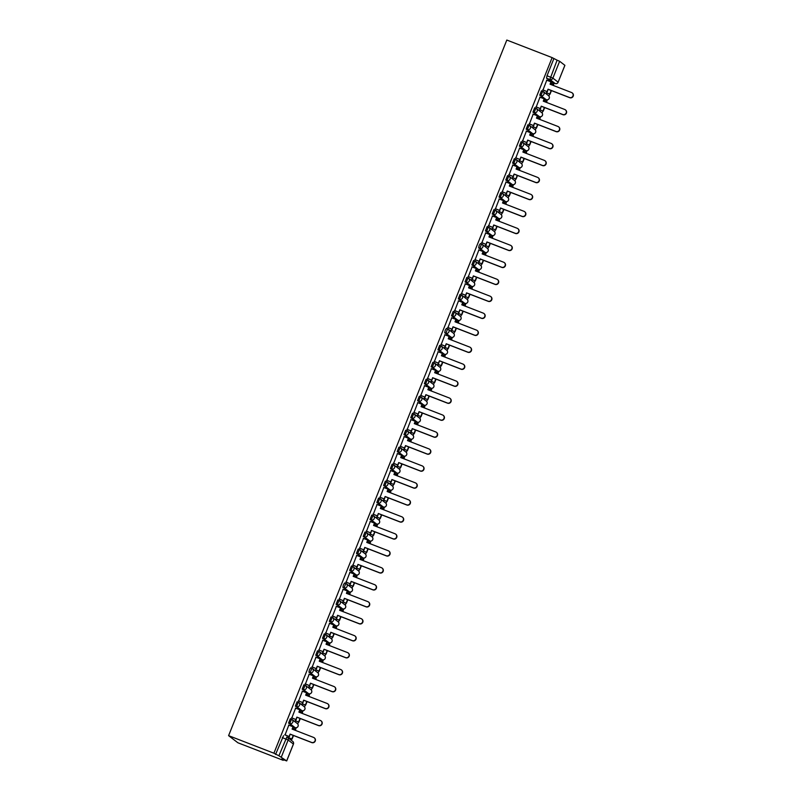 <?xml version="1.0" encoding="UTF-8"?>
<svg xmlns="http://www.w3.org/2000/svg" width="801" height="801" viewBox="0 0 801 801"><rect width="100%" height="100%" fill="white"/><g stroke="black" fill="none" stroke-linecap="round" stroke-linejoin="round"><path stroke-width="1.2" d="M291.464 719.188L290.312 718.737L288.59 723.103L289.772 723.553L291.514 719.208A2.343 2.303 127.5 0 1 292.786 722.212A2.343 2.303 -52.5 0 1 289.772 723.553L295.028 727.588A2.343 2.303 -52.5 0 0 297.321 723.553A2.343 2.343 0 0 1 295.048 727.598L288.59 723.103M297.091 701.766L298.272 702.227L297.091 701.766L295.379 706.132L296.56 706.592L298.302 702.237A2.343 2.303 127.5 0 1 299.574 705.24A2.343 2.303 -52.5 0 1 296.56 706.592L301.807 710.617A2.343 2.303 -52.5 0 0 304.11 706.582A2.343 2.343 0 0 1 301.837 710.627L295.379 706.132M305.041 685.245L303.879 684.795L302.167 689.16L303.349 689.621L305.091 685.266A2.343 2.303 127.5 0 1 306.362 688.269A2.343 2.303 -52.5 0 1 303.349 689.621L308.595 693.646A2.343 2.303 -52.5 0 0 310.898 689.611A2.343 2.343 0 0 1 308.625 693.656L302.167 689.16M310.668 667.824L311.849 668.284L310.668 667.824L309.456 669.726L308.956 672.189L310.137 672.65L311.879 668.294A2.343 2.303 127.5 0 1 313.151 671.298A2.343 2.303 -52.5 0 1 310.137 672.65L315.384 676.675A2.343 2.303 -52.5 0 0 317.687 672.64A2.343 2.343 0 0 1 315.414 676.685L308.956 672.189M318.618 651.303L317.456 650.853L315.744 655.218L316.926 655.679L318.668 651.323A2.343 2.303 127.5 0 1 319.939 654.327A2.343 2.303 -52.5 0 1 316.926 655.679L322.172 659.704A2.343 2.303 -52.5 0 0 324.475 655.669A2.343 2.343 0 0 1 322.202 659.714L315.744 655.218M324.245 633.881L325.426 634.342L324.245 633.881L322.533 638.247L323.714 638.707L325.446 634.352A2.343 2.303 127.5 0 1 326.728 637.356A2.343 2.303 -52.5 0 1 323.714 638.707L328.961 642.732A2.343 2.303 -52.5 0 0 331.264 638.697A2.343 2.343 0 0 1 328.981 642.742L322.533 638.247M331.033 616.91L332.215 617.371L331.033 616.91L329.321 621.276L330.503 621.736L332.235 617.381A2.343 2.303 127.5 0 1 333.516 620.385A2.343 2.303 -52.5 0 1 330.503 621.736L335.749 625.761A2.343 2.303 -52.5 0 0 338.052 621.726A2.343 2.343 0 0 1 335.769 625.771L329.321 621.276M338.983 600.39L337.822 599.939L336.11 604.304L337.291 604.765L339.023 600.41A2.343 2.303 127.5 0 1 340.305 603.413A2.343 2.303 -52.5 0 1 337.291 604.765L342.538 608.79A2.343 2.303 -52.5 0 0 344.841 604.755A2.343 2.343 0 0 1 342.558 608.8L336.11 604.304M344.61 582.968L345.792 583.428L344.61 582.968L343.389 584.87L342.898 587.333L344.07 587.794L345.812 583.438A2.343 2.303 127.5 0 1 347.093 586.442A2.343 2.303 -52.5 0 1 344.07 587.794L349.326 591.819A2.343 2.303 -52.5 0 0 351.629 587.784A2.343 2.343 0 0 1 349.346 591.829L342.898 587.333M352.56 566.447L351.399 565.997L349.677 570.362L350.858 570.823L352.6 566.467A2.343 2.303 127.5 0 1 353.882 569.471A2.343 2.303 -52.5 0 1 350.858 570.823L356.115 574.848A2.343 2.303 -52.5 0 0 358.417 570.813A2.343 2.343 0 0 1 356.135 574.858L349.677 570.362M358.187 549.025L359.369 549.486L358.187 549.025L356.465 553.391L357.647 553.851L359.389 549.496A2.343 2.303 127.5 0 1 360.67 552.5A2.343 2.303 -52.5 0 1 357.647 553.851L362.903 557.876A2.343 2.303 -52.5 0 0 365.206 553.841A2.343 2.343 0 0 1 362.923 557.886L356.465 553.391M366.127 532.505L364.976 532.054L363.253 536.42L364.435 536.88L366.177 532.525A2.343 2.303 127.5 0 1 367.459 535.529A2.343 2.303 -52.5 0 1 364.435 536.88L369.692 540.905A2.343 2.303 -52.5 0 0 371.994 536.87A2.343 2.343 0 0 1 369.712 540.915L363.253 536.42M372.916 515.534L371.764 515.083L370.042 519.448L371.223 519.909L372.966 515.554A2.343 2.303 127.5 0 1 374.247 518.557A2.343 2.303 -52.5 0 1 371.223 519.909L376.48 523.934A2.343 2.303 -52.5 0 0 378.783 519.899A2.343 2.343 0 0 1 376.5 523.944L370.042 519.448M378.553 498.112L379.734 498.572L378.553 498.112L376.83 502.477L378.012 502.938L379.754 498.582A2.343 2.303 127.5 0 1 381.036 501.586A2.343 2.303 -52.5 0 1 378.012 502.938L383.268 506.963A2.343 2.303 -52.5 0 0 385.561 502.928A2.343 2.343 0 0 1 383.289 506.973L376.83 502.477M386.493 481.591L385.341 481.141L383.619 485.506L384.8 485.967L386.543 481.611A2.343 2.303 127.5 0 1 387.824 484.615A2.343 2.303 -52.5 0 1 384.8 485.967L390.057 489.992A2.343 2.303 -52.5 0 0 392.35 485.957A2.343 2.343 0 0 1 390.077 490.002L383.619 485.506M392.13 464.169L393.311 464.63L392.13 464.169L390.407 468.535L391.589 468.996L393.331 464.64A2.343 2.303 127.5 0 1 394.613 467.644A2.343 2.303 -52.5 0 1 391.589 468.996L396.845 473.021A2.343 2.303 -52.5 0 0 399.138 468.985A2.343 2.343 0 0 1 396.865 473.031L390.407 468.535M400.069 447.649L398.918 447.198L397.196 451.564L398.377 452.024L400.12 447.669A2.343 2.303 127.5 0 1 401.401 450.673A2.343 2.303 -52.5 0 1 398.377 452.024L403.634 456.049A2.343 2.303 -52.5 0 0 405.927 452.014A2.343 2.343 0 0 1 403.654 456.059L397.196 451.564M406.858 430.678L405.707 430.227L403.984 434.593L405.166 435.053L406.908 430.698A2.343 2.303 127.5 0 1 408.18 433.701A2.343 2.303 -52.5 0 1 405.166 435.053L410.422 439.078A2.343 2.303 -52.5 0 0 412.715 435.043A2.343 2.343 0 0 1 410.442 439.088L403.984 434.593M412.495 413.256L413.676 413.716L412.495 413.256L410.773 417.621L411.954 418.082L413.696 413.727A2.343 2.303 127.5 0 1 414.968 416.73A2.343 2.303 -52.5 0 1 411.954 418.082L417.211 422.107A2.343 2.303 -52.5 0 0 419.504 418.072A2.343 2.343 0 0 1 417.231 422.117L410.773 417.621M420.435 396.735L419.283 396.285L417.561 400.65L418.743 401.111L420.485 396.755A2.343 2.303 127.5 0 1 421.757 399.759A2.343 2.303 -52.5 0 1 418.743 401.111L423.999 405.136A2.343 2.303 -52.5 0 0 426.292 401.101A2.343 2.343 0 0 1 424.019 405.146L417.561 400.65M426.072 379.314L427.253 379.774L426.072 379.314L424.35 383.679L425.531 384.14L427.273 379.784A2.343 2.303 127.5 0 1 428.545 382.788A2.343 2.303 -52.5 0 1 425.531 384.14L430.788 388.165A2.343 2.303 -52.5 0 0 433.081 384.13A2.343 2.343 0 0 1 430.808 388.175L424.35 383.679M434.012 362.793L432.85 362.342L431.138 366.708L432.32 367.168L434.062 362.813A2.343 2.303 127.5 0 1 435.333 365.817A2.343 2.303 -52.5 0 1 432.32 367.168L437.566 371.193A2.343 2.303 -52.5 0 0 439.869 367.158A2.343 2.343 0 0 1 437.596 371.203L431.138 366.708M439.639 345.371L440.82 345.832L439.639 345.371L437.927 349.737L439.108 350.197L440.85 345.842A2.343 2.303 127.5 0 1 442.122 348.846A2.343 2.303 -52.5 0 1 439.108 350.197L444.355 354.222A2.343 2.303 -52.5 0 0 446.658 350.187A2.343 2.343 0 0 1 444.385 354.232L437.927 349.737M446.427 328.4L447.609 328.861L446.427 328.4L445.216 330.302L444.715 332.765L445.897 333.226L447.639 328.871A2.343 2.303 127.5 0 1 448.91 331.874A2.343 2.303 -52.5 0 1 445.897 333.226L451.143 337.251A2.343 2.303 -52.5 0 0 453.446 333.216A2.343 2.343 0 0 1 451.173 337.261L444.715 332.765M454.377 311.879L453.216 311.429L451.504 315.794L452.685 316.255L454.427 311.899A2.343 2.303 127.5 0 1 455.699 314.903A2.343 2.303 -52.5 0 1 452.685 316.255L457.932 320.28A2.343 2.303 -52.5 0 0 460.235 316.245A2.343 2.343 0 0 1 457.962 320.29L451.504 315.794M460.004 294.458L461.186 294.918L460.004 294.458L458.292 298.823L459.474 299.284L461.206 294.928A2.343 2.303 127.5 0 1 462.487 297.932A2.343 2.303 -52.5 0 1 459.474 299.284L464.72 303.309A2.343 2.303 -52.5 0 0 467.023 299.274A2.343 2.343 0 0 1 464.75 303.319L458.292 298.823M467.954 277.937L466.793 277.486L465.081 281.852L466.262 282.312L467.994 277.957A2.343 2.303 127.5 0 1 469.276 280.961A2.343 2.303 -52.5 0 1 466.262 282.312L471.509 286.337A2.343 2.303 -52.5 0 0 473.812 282.302A2.343 2.343 0 0 1 471.529 286.347L465.081 281.852M473.581 260.515L474.763 260.976L473.581 260.515L471.869 264.881L473.051 265.341L474.783 260.986A2.343 2.303 127.5 0 1 476.064 263.99A2.343 2.303 -52.5 0 1 473.051 265.341L478.297 269.366A2.343 2.303 -52.5 0 0 480.6 265.331A2.343 2.343 0 0 1 478.317 269.376L471.869 264.881M480.37 243.544L481.551 244.005L480.37 243.544L479.148 245.446L478.658 247.909L479.829 248.37L481.571 244.015A2.343 2.303 127.5 0 1 482.853 247.018A2.343 2.303 -52.5 0 1 479.829 248.37L485.086 252.395A2.343 2.303 -52.5 0 0 487.388 248.36A2.343 2.343 0 0 1 485.106 252.405L478.658 247.909M488.32 227.023L487.158 226.573L485.436 230.938L486.618 231.399L488.36 227.043A2.343 2.303 127.5 0 1 489.641 230.047A2.343 2.303 -52.5 0 1 486.618 231.399L491.874 235.424A2.343 2.303 -52.5 0 0 494.177 231.389A2.343 2.343 0 0 1 491.894 235.434L485.436 230.938M493.947 209.602L495.128 210.062L493.947 209.602L492.225 213.967L493.406 214.428L495.148 210.072A2.343 2.303 127.5 0 1 496.43 213.076A2.343 2.303 -52.5 0 1 493.406 214.428L498.663 218.453A2.343 2.303 -52.5 0 0 500.965 214.418A2.343 2.343 0 0 1 498.683 218.463L492.225 213.967M501.887 193.081L500.735 192.63L499.013 196.996L500.194 197.457L501.937 193.101A2.343 2.303 127.5 0 1 503.218 196.105A2.343 2.303 -52.5 0 1 500.194 197.457L505.451 201.482A2.343 2.303 -52.5 0 0 507.754 197.446A2.343 2.343 0 0 1 505.471 201.492L499.013 196.996M507.524 175.659L508.705 176.12L507.524 175.659L505.801 180.025L506.983 180.485L508.725 176.13A2.343 2.303 127.5 0 1 510.007 179.134A2.343 2.303 -52.5 0 1 506.983 180.485L512.24 184.51A2.343 2.303 -52.5 0 0 514.542 180.475A2.343 2.343 0 0 1 512.26 184.52L505.801 180.025M515.464 159.139L514.312 158.688L512.59 163.054L513.771 163.514L515.514 159.159A2.343 2.303 127.5 0 1 516.795 162.162A2.343 2.303 -52.5 0 1 513.771 163.514L519.028 167.539A2.343 2.303 -52.5 0 0 521.321 163.504A2.343 2.343 0 0 1 519.048 167.549L512.59 163.054M522.252 142.167L521.101 141.717L519.378 146.082L520.56 146.543L522.302 142.188A2.343 2.303 127.5 0 1 523.584 145.191A2.343 2.303 -52.5 0 1 520.56 146.543L525.816 150.568A2.343 2.303 -52.5 0 0 528.109 146.533A2.343 2.343 0 0 1 525.836 150.578L519.378 146.082M527.889 124.746L529.071 125.206L527.889 124.746L526.167 129.111L527.348 129.572L529.091 125.216A2.343 2.303 127.5 0 1 530.372 128.22A2.343 2.303 -52.5 0 1 527.348 129.572L532.605 133.597A2.343 2.303 -52.5 0 0 534.898 129.562A2.343 2.343 0 0 1 532.625 133.607L526.167 129.111M535.829 108.225L534.678 107.775L532.955 112.14L534.137 112.601L535.879 108.245A2.343 2.303 127.5 0 1 537.161 111.249A2.343 2.303 -52.5 0 1 534.137 112.601L539.393 116.626A2.343 2.303 -52.5 0 0 541.686 112.591A2.343 2.343 0 0 1 539.413 116.636L532.955 112.14M541.466 90.803L542.647 91.264L541.466 90.803L539.744 95.169L540.925 95.629L542.667 91.274A2.343 2.303 127.5 0 1 543.939 94.278A2.343 2.303 -52.5 0 1 540.925 95.629L546.182 99.654A2.343 2.303 -52.5 0 0 548.475 95.619A2.343 2.343 0 0 1 546.202 99.664L539.744 95.169M551.829 82.243L555.113 83.514L549.866 79.489L557.106 60.165L552.129 57.612L273.912 753.21L228.595 735.648L237.877 742.767L283.194 760.329L283.414 759.789M291.234 740.244L291.744 738.953M295.649 729.2L296.23 727.739M297.742 723.964L298.533 721.981M302.438 712.229L303.018 710.767M304.53 706.993L305.321 705.01M309.226 695.258L309.807 693.796M311.319 690.021L312.11 688.039M316.015 678.287L316.595 676.825M318.107 673.05L318.898 671.068M322.803 661.316L323.384 659.854M324.896 656.079L325.687 654.097M329.591 644.344L330.172 642.883M331.684 639.108L332.475 637.125M336.38 627.373L336.961 625.911M338.473 622.137L339.264 620.154M343.168 610.402L343.749 608.94M345.261 605.166L346.052 603.183M349.957 593.431L350.538 591.969M352.04 588.194L352.84 586.212M356.735 576.46L357.326 574.998M358.828 571.223L359.619 569.241M363.524 559.488L364.115 558.027M365.616 554.252L366.407 552.269M370.312 542.517L370.903 541.055M372.405 537.281L373.196 535.298M377.101 525.546L377.692 524.084M379.193 520.31L379.984 518.327M383.889 508.575L384.48 507.113M385.982 503.338L386.773 501.366M390.678 491.604L391.268 490.142M392.77 486.367L393.561 484.395M397.466 474.633L398.057 473.171M399.559 469.396L400.35 467.424M404.255 457.661L404.835 456.2M406.347 452.425L407.138 450.452M411.043 440.69L411.624 439.228M413.136 435.454L413.927 433.481M417.832 423.719L418.412 422.257M419.924 418.482L420.715 416.51M424.62 406.748L425.201 405.286M426.713 401.511L427.504 399.539M431.409 389.777L431.989 388.315M433.501 384.54L434.292 382.568M438.197 372.805L438.778 371.344M440.29 367.569L441.081 365.596M444.986 355.834L445.566 354.372M447.078 350.598L447.869 348.625M451.774 338.863L452.355 337.401M453.867 333.627L454.658 331.654M458.562 321.892L459.143 320.43M460.655 316.655L461.446 314.683M465.351 304.921L465.932 303.459M467.444 299.684L468.235 297.712M472.139 287.949L472.72 286.488M474.232 282.713L475.023 280.74M478.928 270.978L479.509 269.516M481.021 265.742L481.812 263.769M485.716 254.007L486.297 252.545M487.809 248.771L488.6 246.798M492.495 237.036L493.086 235.574M494.587 231.799L495.378 229.827M499.283 220.065L499.874 218.603M501.376 214.828L502.167 212.856M506.072 203.094L506.663 201.632M508.164 197.857L508.955 195.885M512.86 186.122L513.451 184.661M514.953 180.886L515.744 178.913M519.649 169.151L520.239 167.689M521.741 163.915L522.532 161.942M526.437 152.18L527.028 150.718M528.53 146.943L529.321 144.971M533.226 135.209L533.816 133.747M535.318 129.972L536.109 128M540.014 118.238L540.595 116.776M542.107 113.001L542.898 111.029M546.803 101.266L547.383 99.805M548.895 96.03L549.686 94.057M553.591 84.295L554.062 83.114M552.129 57.612L506.813 40.05L228.595 735.648M283.194 760.329L281.551 759.078L286.658 760.91L278.888 755.764L286.868 737.01A2.343 2.303 -52.5 0 1 287.429 737.32A2.343 2.343 0 0 0 286.848 737L286.828 736.99M273.912 753.21L278.888 755.764M551.789 82.223L546.532 78.198L549.866 79.489A2.343 2.303 127.5 0 0 552.88 78.148L558.137 82.173L564.875 65.312L559.629 61.276L552.88 78.148L547.033 75.735L546.532 78.198M557.106 60.165L559.629 61.276M546.763 80.22L542.988 90.032M546.873 91.534L546.693 92.896M539.974 97.191L536.199 107.004M540.084 108.505L539.904 109.867M533.186 114.163L529.411 123.975M533.296 125.477L533.116 126.838M526.397 131.134L522.622 140.946M526.507 142.448L526.327 143.81M519.609 148.105L515.834 157.917M519.719 159.419L519.539 160.781M512.82 165.076L509.046 174.888M512.93 176.39L512.75 177.752M506.032 182.047L502.257 191.86M506.142 193.361L505.962 194.723M499.243 199.018L495.469 208.831M499.353 210.333L499.183 211.694M492.455 215.99L488.68 225.802M492.565 227.304L492.395 228.665M485.676 232.961L481.892 242.773M485.776 244.275L485.606 245.637M478.888 249.932L475.103 259.744M478.988 261.246L478.818 262.608M472.099 266.903L468.315 276.715M472.2 278.217L472.029 279.579M465.311 283.874L461.526 293.687M465.421 295.189L465.241 296.55M458.522 300.846L454.748 310.658M458.633 312.16L458.452 313.521M451.734 317.817L447.959 327.629M451.844 329.131L451.664 330.493M444.945 334.788L441.171 344.6M445.056 346.102L444.875 347.464M438.157 351.759L434.382 361.571M438.267 363.073L438.087 364.435M431.369 368.73L427.594 378.543M431.479 380.044L431.298 381.406M424.58 385.702L420.805 395.514M424.69 397.016L424.51 398.377M417.792 402.673L414.017 412.485M417.902 413.987L417.721 415.349M411.003 419.644L407.228 429.456M411.113 430.958L410.933 432.32M404.215 436.615L400.44 446.427M404.325 447.929L404.145 449.291M397.426 453.586L393.651 463.399M397.536 464.9L397.356 466.262M390.638 470.557L386.863 480.37M390.748 481.872L390.568 483.233M383.849 487.529L380.075 497.341M383.959 498.843L383.779 500.204M377.061 504.5L373.286 514.312M377.171 515.814L376.991 517.176M370.272 521.471L366.498 531.283M370.382 532.785L370.202 534.147M363.484 538.442L359.709 548.254M363.594 549.756L363.424 551.118M356.695 555.413L352.921 565.226M356.805 566.728L356.635 568.089M349.917 572.385L346.132 582.197M350.017 583.699L349.847 585.06M343.128 589.356L339.344 599.168M343.228 600.67L343.058 602.032M336.34 606.327L332.555 616.139M336.44 617.641L336.27 619.003M329.551 623.298L325.767 633.11M329.662 634.612L329.481 635.974M322.763 640.269L318.988 650.082M322.873 651.583L322.693 652.945M315.974 657.241L312.2 667.053M316.085 668.555L315.904 669.916M309.186 674.212L305.411 684.024M309.296 685.526L309.116 686.888M302.398 691.183L298.623 700.995M302.508 702.497L302.327 703.859M295.609 708.154L291.834 717.966M295.719 719.468L295.539 720.83M288.821 725.125L285.046 734.938M288.931 736.439L288.75 737.801M293.847 727.128L295.048 727.598M300.635 710.157L301.857 710.637M314.202 676.214L315.434 676.695M327.779 642.272L329.011 642.752M348.145 591.358L349.346 591.829M361.722 557.416L362.953 557.897M382.087 506.502L383.319 506.983M395.664 472.56L396.865 473.031M409.241 438.618L410.442 439.088M416.029 421.646L417.261 422.127M429.606 387.704L430.828 388.185M443.173 353.762L444.385 354.232M449.962 336.79L451.193 337.271M463.539 302.848L464.75 303.319M477.116 268.906L478.347 269.386M497.481 217.992L498.713 218.473M511.058 184.05L512.26 184.52M531.423 133.136L532.625 133.607M545 99.194L546.232 99.674M275.554 754.472L283.524 735.708M553.771 58.873L547.033 75.735M572.164 92.876L572.405 93.066A2.703 2.643 127.5 0 1 569.761 97.712L569.521 97.522A2.703 2.643 -52.5 0 0 572.164 92.876A2.703 2.643 -52.5 0 0 571.524 92.516L550.047 84.195L550.978 81.852L550.317 84.305M542.708 89.832L547.343 91.725L548.044 89.201L569.521 97.522M547.103 91.534L548.044 89.201M546.572 80.15L550.978 81.852M546.412 92.696L550.027 94.188L551.448 90.613M553.481 85.527L553.651 84.315L553.211 85.427M550.027 94.188L546.502 92.816M549.786 93.997L551.178 90.503M550.758 83.194L553.651 84.315M548.284 89.382L569.761 97.712M547.343 91.725L542.758 89.942M565.376 109.847L565.616 110.037A2.703 2.643 127.5 0 1 562.973 114.683L562.733 114.493A2.703 2.643 -52.5 0 0 565.376 109.847A2.703 2.643 -52.5 0 0 564.735 109.487L543.258 101.166L544.189 98.823L543.529 101.276M535.919 106.803L540.555 108.696L541.256 106.173L562.733 114.493M540.315 108.505L541.256 106.173M539.784 97.121L544.189 98.823M539.624 109.667L543.238 111.159L544.66 107.584M546.693 102.498L546.863 101.286L546.422 102.398M543.238 111.159L539.724 109.787M542.998 110.969L544.39 107.474M543.969 100.165L546.863 101.286M541.496 106.353L562.973 114.683M540.555 108.696L535.969 106.913M558.587 126.818L558.828 127.009A2.703 2.643 127.5 0 1 556.184 131.654L555.944 131.464A2.703 2.643 -52.5 0 0 558.587 126.818A2.703 2.643 -52.5 0 0 557.947 126.458L536.47 118.137L537.401 115.795L536.74 118.248M529.131 123.775L533.776 125.667L534.467 123.144L555.944 131.464M533.526 125.477L534.467 123.144M532.995 114.092L537.401 115.795M532.835 126.638L536.45 128.13L537.872 124.556M539.914 119.469L540.074 118.258L539.634 119.369M536.45 128.13L532.935 126.758M536.209 127.94L537.601 124.445M537.181 117.136L540.074 118.258M534.708 123.324L556.184 131.654M533.776 125.667L529.181 123.885M551.799 143.79L552.039 143.98A2.703 2.643 127.5 0 1 549.396 148.626L549.156 148.435A2.703 2.643 -52.5 0 0 551.799 143.79A2.703 2.643 -52.5 0 0 551.158 143.429L529.681 135.109L530.612 132.766L529.952 135.219M522.342 140.746L526.988 142.638L527.679 140.115L549.156 148.435M526.738 142.448L527.679 140.115M526.217 131.064L530.612 132.766M526.047 143.609L529.661 145.101L531.083 141.527M533.126 136.44L533.296 135.229L532.845 136.34M529.661 145.101L526.147 143.729M529.421 144.911L530.813 141.417M530.392 134.107L533.296 135.229M527.919 140.295L549.396 148.626M526.988 142.638L522.392 140.856M545.01 160.761L545.251 160.951A2.703 2.643 127.5 0 1 542.607 165.597L542.367 165.406A2.703 2.643 -52.5 0 0 545.01 160.761A2.703 2.643 -52.5 0 0 544.37 160.4L522.893 152.08L523.824 149.737L523.163 152.19M515.554 157.717L520.199 159.609L520.89 157.086L542.367 165.406M519.959 159.419L520.89 157.086M519.428 148.035L523.824 149.737M519.258 160.58L522.873 162.072L524.305 158.498M526.337 153.412L526.507 152.2L526.057 153.311M522.873 162.072L519.358 160.701M522.632 161.882L524.024 158.388M523.604 151.079L526.507 152.2M521.131 157.266L542.607 165.597M520.199 159.609L515.604 157.827M538.222 177.732L538.462 177.922A2.703 2.643 127.5 0 1 535.819 182.568L535.579 182.378A2.703 2.643 -52.5 0 0 538.222 177.732A2.703 2.643 -52.5 0 0 537.581 177.371L516.104 169.051L517.035 166.708L516.375 169.161M508.765 174.688L513.411 176.58L514.102 174.057L535.579 182.378M513.171 176.39L514.102 174.057M512.64 165.006L517.035 166.708M512.47 177.552L516.084 179.044L517.516 175.469M519.549 170.383L519.719 169.171L519.268 170.283M516.084 179.044L512.57 177.672M515.844 178.853L517.236 175.359M516.815 168.05L519.719 169.171M514.342 174.238L535.819 182.568M513.411 176.58L508.815 174.798M531.433 194.703L531.674 194.893A2.703 2.643 127.5 0 1 529.03 199.539L528.79 199.349A2.703 2.643 -52.5 0 0 531.433 194.703A2.703 2.643 -52.5 0 0 530.793 194.343L509.316 186.022L510.247 183.679L509.586 186.132M501.977 191.659L506.622 193.552L507.313 191.028L528.79 199.349M506.382 193.361L507.313 191.028M505.852 181.977L510.247 183.679M505.681 194.523L509.296 196.015L510.728 192.44M512.76 187.354L512.93 186.142L512.48 187.254M509.296 196.015L505.781 194.643M509.056 195.824L510.447 192.33M510.027 185.021L512.93 186.142M507.554 191.209L529.03 199.539M506.622 193.552L502.027 191.769M524.645 211.674L524.885 211.864A2.703 2.643 127.5 0 1 522.242 216.51L522.002 216.32A2.703 2.643 -52.5 0 0 524.645 211.674A2.703 2.643 -52.5 0 0 524.004 211.314L502.527 202.993L503.459 200.65L502.798 203.104M495.188 208.63L499.834 210.523L500.525 208L522.002 216.32M499.594 210.333L500.525 208M499.063 198.948L503.459 200.65M498.893 211.494L502.507 212.986L503.939 209.411M505.972 204.325L506.142 203.114L505.691 204.225M502.507 212.986L498.993 211.614M502.267 212.796L503.659 209.301M503.248 201.992L506.142 203.114M500.765 208.18L522.242 216.51M499.834 210.523L495.238 208.741M517.857 228.645L518.097 228.836A2.703 2.643 127.5 0 1 515.454 233.481L515.213 233.291A2.703 2.643 -52.5 0 0 517.857 228.645A2.703 2.643 -52.5 0 0 517.216 228.285L495.739 219.965L496.68 217.622L496.009 220.075M488.4 225.602L493.046 227.494L493.736 224.971L515.213 233.291M492.805 227.304L493.736 224.971M492.275 215.92L496.68 217.622M492.104 228.465L495.719 229.957L497.151 226.383M499.183 221.296L499.353 220.085L498.913 221.196M495.719 229.957L492.204 228.585M495.479 229.767L496.87 226.272M496.46 218.963L499.353 220.085M493.977 225.151L515.454 233.481M493.046 227.494L488.45 225.712M511.068 245.617L511.308 245.807A2.703 2.643 127.5 0 1 508.665 250.453L508.425 250.262A2.703 2.643 -52.5 0 0 511.068 245.617A2.703 2.643 -52.5 0 0 510.427 245.256L488.95 236.936L489.892 234.593L489.221 237.036M481.611 242.573L486.257 244.465L486.948 241.942L508.425 250.262M486.017 244.275L486.948 241.942M485.486 232.891L489.892 234.593M485.316 245.436L488.93 246.928L490.362 243.354M492.395 238.267L492.565 237.056L492.124 238.167M488.93 246.928L485.416 245.557M488.69 246.738L490.092 243.244M489.671 235.935L492.565 237.056M487.188 242.122L508.665 250.453M486.257 244.465L481.661 242.683M504.28 262.588L504.52 262.778A2.703 2.643 127.5 0 1 501.877 267.424L501.636 267.234A2.703 2.643 -52.5 0 0 504.28 262.588A2.703 2.643 -52.5 0 0 503.639 262.227L482.162 253.907L483.103 251.564L482.432 254.007M474.823 259.544L479.469 261.436L480.159 258.913L501.636 267.234M479.228 261.246L480.159 258.913M478.698 249.862L483.103 251.564M478.527 262.408L482.142 263.899L483.574 260.325M485.606 255.239L485.776 254.027L485.336 255.139M482.142 263.899L478.628 262.528M481.902 263.709L483.303 260.215M482.883 252.906L485.776 254.027M480.4 259.093L501.877 267.424M479.469 261.436L474.873 259.654M497.491 279.559L497.741 279.749A2.703 2.643 127.5 0 1 495.098 284.395L494.848 284.205A2.703 2.643 -52.5 0 0 497.491 279.559A2.703 2.643 -52.5 0 0 496.85 279.199L475.373 270.878L476.315 268.535L475.654 270.978M468.034 276.515L472.68 278.408L473.371 275.884L494.848 284.205M472.44 278.217L473.371 275.884M471.909 266.833L476.315 268.535M471.739 279.379L475.353 280.871L476.785 277.296M478.818 272.21L478.988 270.998L478.547 272.11M475.353 280.871L471.839 279.499M475.113 280.68L476.515 277.186M476.094 269.877L478.988 270.998M473.611 276.065L495.098 284.395M472.68 278.408L468.094 276.625M490.703 296.53L490.953 296.72A2.703 2.643 127.5 0 1 488.31 301.366L488.059 301.176A2.703 2.643 -52.5 0 0 490.703 296.53A2.703 2.643 -52.5 0 0 490.062 296.17L468.585 287.849L469.526 285.506L468.865 287.949M461.246 293.486L465.892 295.379L466.582 292.856L488.059 301.176M465.651 295.189L466.582 292.856M465.121 283.804L469.526 285.506M464.95 296.35L468.565 297.842L469.997 294.267M472.029 289.181L472.2 287.97L471.759 289.081M468.565 297.842L465.051 296.47M468.325 297.652L469.726 294.157M469.306 286.848L472.2 287.97M466.823 293.036L488.31 301.366M465.892 295.379L461.306 293.597M483.924 313.501L484.164 313.692A2.703 2.643 127.5 0 1 481.521 318.337L481.281 318.147A2.703 2.643 -52.5 0 0 483.924 313.501A2.703 2.643 -52.5 0 0 483.273 313.141L461.797 304.821L462.738 302.478L462.077 304.921M454.457 310.458L459.103 312.35L459.794 309.827L481.281 318.147M458.863 312.16L459.794 309.827M458.332 300.775L462.738 302.478M458.172 313.321L461.776 314.813L463.208 311.239M465.241 306.152L465.411 304.941L464.97 306.052M461.776 314.813L458.262 313.441M461.536 314.623L462.938 311.128M462.517 303.819L465.411 304.941M460.044 310.007L481.521 318.337M459.103 312.35L454.517 310.568M477.136 330.473L477.376 330.663A2.703 2.643 127.5 0 1 474.733 335.309L474.492 335.118A2.703 2.643 -52.5 0 0 477.136 330.473A2.703 2.643 -52.5 0 0 476.485 330.112L455.008 321.792L455.949 319.449L455.288 321.892M447.669 327.429L452.315 329.321L453.006 326.798L474.492 335.118M452.074 329.131L453.006 326.798M451.544 317.747L455.949 319.449M451.384 330.292L454.988 331.784L456.42 328.21M458.452 323.123L458.623 321.912L458.182 323.023M454.988 331.784L451.474 330.412M454.748 331.594L456.149 328.1M455.729 320.79L458.623 321.912M453.256 326.978L474.733 335.309M452.315 329.321L447.729 327.539M470.347 347.444L470.587 347.634A2.703 2.643 127.5 0 1 467.944 352.28L467.704 352.09A2.703 2.643 -52.5 0 0 470.347 347.444A2.703 2.643 -52.5 0 0 469.706 347.083L448.22 338.763L449.161 336.42L448.5 338.863M440.88 344.4L445.526 346.292L446.227 343.769L467.704 352.09M445.286 346.102L446.227 343.769M444.755 334.718L449.161 336.42M444.595 347.264L448.2 348.755L449.631 345.181M451.664 340.095L451.834 338.883L451.394 339.994M448.2 348.755L444.685 347.384M447.959 348.565L449.361 345.071M448.94 337.762L451.834 338.883M446.467 343.949L467.944 352.28M445.526 346.292L440.94 344.51M463.559 364.415L463.799 364.605A2.703 2.643 127.5 0 1 461.156 369.251L460.915 369.061A2.703 2.643 -52.5 0 0 463.559 364.415A2.703 2.643 -52.5 0 0 462.918 364.055L441.431 355.734L442.372 353.391L441.711 355.834M434.092 361.371L438.738 363.264L439.439 360.74L460.915 369.061M438.497 363.073L439.439 360.74M437.967 351.689L442.372 353.391M437.807 364.235L441.411 365.727L442.843 362.152M444.875 357.066L445.046 355.854L444.605 356.966M441.411 365.727L437.897 364.355M441.171 365.536L442.573 362.042M442.152 354.733L445.046 355.854M439.679 360.921L461.156 369.251M438.738 363.264L434.152 361.481M456.77 381.386L457.011 381.576A2.703 2.643 127.5 0 1 454.367 386.222L454.127 386.032A2.703 2.643 -52.5 0 0 456.77 381.386A2.703 2.643 -52.5 0 0 456.129 381.026L434.653 372.705L435.584 370.362L434.923 372.805M427.303 378.342L431.949 380.235L432.65 377.712L454.127 386.032M431.709 380.044L432.65 377.712M431.178 368.66L435.584 370.362M431.018 381.206L434.633 382.698L436.054 379.123M438.087 374.037L438.257 372.825L437.817 373.937M434.633 382.698L431.108 381.326M434.382 382.508L435.784 379.013M435.364 371.704L438.257 372.825M432.89 377.892L454.367 386.222M431.949 380.235L427.364 378.452M449.982 398.357L450.222 398.548A2.703 2.643 127.5 0 1 447.579 403.193L447.338 403.003A2.703 2.643 -52.5 0 0 449.982 398.357A2.703 2.643 -52.5 0 0 449.341 397.997L427.864 389.676L428.795 387.334L428.135 389.777M420.515 395.314L425.161 397.206L425.862 394.683L447.338 403.003M424.92 397.016L425.862 394.683M424.39 385.631L428.795 387.334M424.23 398.177L427.844 399.669L429.266 396.095M431.298 391.008L431.469 389.797L431.028 390.908M427.844 399.669L424.32 398.297M427.594 399.479L428.996 395.984M428.575 388.675L431.469 389.797M426.102 394.863L447.579 403.193M425.161 397.206L420.575 395.424M443.193 415.329L443.434 415.519A2.703 2.643 127.5 0 1 440.79 420.165L440.55 419.974A2.703 2.643 -52.5 0 0 443.193 415.329A2.703 2.643 -52.5 0 0 442.553 414.968L421.076 406.648L422.007 404.305L421.346 406.748M413.737 412.285L418.372 414.177L419.073 411.654L440.55 419.974M418.132 413.987L419.073 411.654M417.601 402.603L422.007 404.305M417.441 415.148L421.056 416.64L422.477 413.066M424.51 407.979L424.68 406.768L424.24 407.879M421.056 416.64L417.531 415.268M420.815 416.45L422.207 412.956M421.787 405.646L424.68 406.768M419.313 411.834L440.79 420.165M418.372 414.177L413.787 412.395M436.405 432.3L436.645 432.49A2.703 2.643 127.5 0 1 434.002 437.136L433.762 436.945A2.703 2.643 -52.5 0 0 436.405 432.3A2.703 2.643 -52.5 0 0 435.764 431.939L414.287 423.619L415.218 421.276L414.558 423.719M406.948 429.256L411.584 431.148L412.285 428.625L433.762 436.945M411.344 430.958L412.285 428.625M410.813 419.574L415.218 421.276M410.653 432.119L414.267 433.611L415.689 430.037M417.721 424.951L417.892 423.739L417.451 424.85M414.267 433.611L410.743 432.24M414.027 433.421L415.419 429.927M414.998 422.618L417.892 423.739M412.525 428.805L434.002 437.136M411.584 431.148L406.998 429.366M429.616 449.271L429.857 449.461A2.703 2.643 127.5 0 1 427.213 454.107L426.973 453.917A2.703 2.643 -52.5 0 0 429.616 449.271A2.703 2.643 -52.5 0 0 428.976 448.91L407.499 440.59L408.43 438.247L407.769 440.69M400.16 446.227L404.795 448.119L405.496 445.596L426.973 453.917M404.555 447.929L405.496 445.596M404.024 436.545L408.43 438.247M403.864 449.091L407.479 450.583L408.9 447.008M410.933 441.922L411.103 440.71L410.663 441.822M407.479 450.583L403.964 449.211M407.238 450.392L408.63 446.898M408.21 439.589L411.103 440.71M405.737 445.777L427.213 454.107M404.795 448.119L400.21 446.337M422.828 466.242L423.068 466.432A2.703 2.643 127.5 0 1 420.425 471.078L420.185 470.888A2.703 2.643 -52.5 0 0 422.828 466.242A2.703 2.643 -52.5 0 0 422.187 465.882L400.71 457.561L401.641 455.218L400.981 457.661M393.371 463.198L398.017 465.091L398.708 462.567L420.185 470.888M397.767 464.9L398.708 462.567M397.236 453.516L401.641 455.218M397.076 466.062L400.69 467.554L402.112 463.979M404.155 458.893L404.315 457.681L403.874 458.793M400.69 467.554L397.176 466.182M400.45 467.363L401.842 463.869M401.421 456.56L404.315 457.681M398.948 462.748L420.425 471.078M398.017 465.091L393.421 463.308M416.039 483.213L416.28 483.404A2.703 2.643 127.5 0 1 413.636 488.049L413.396 487.859A2.703 2.643 -52.5 0 0 416.039 483.213A2.703 2.643 -52.5 0 0 415.399 482.853L393.922 474.532L394.853 472.19L394.192 474.633M386.583 480.169L391.228 482.062L391.919 479.539L413.396 487.859M390.978 481.872L391.919 479.539M390.457 470.487L394.853 472.19M390.287 483.033L393.902 484.525L395.324 480.95M397.366 475.864L397.526 474.653L397.086 475.764M393.902 484.525L390.387 483.153M393.661 484.335L395.053 480.84M394.633 473.531L397.526 474.653M392.16 479.719L413.636 488.049M391.228 482.062L386.633 480.28M409.251 500.184L409.491 500.375A2.703 2.643 127.5 0 1 406.848 505.02L406.608 504.83A2.703 2.643 -52.5 0 0 409.251 500.184A2.703 2.643 -52.5 0 0 408.61 499.824L387.133 491.504L388.064 489.161L387.404 491.604M379.794 497.141L384.44 499.033L385.131 496.51L406.608 504.83M384.2 498.843L385.131 496.51M383.669 487.459L388.064 489.161M383.499 500.004L387.113 501.496L388.545 497.922M390.578 492.835L390.748 491.624L390.297 492.735M387.113 501.496L383.599 500.124M386.873 501.306L388.265 497.811M387.844 490.502L390.748 491.624M385.371 496.69L406.848 505.02M384.44 499.033L379.844 497.251M402.462 517.156L402.703 517.346A2.703 2.643 127.5 0 1 400.059 521.992L399.819 521.801A2.703 2.643 -52.5 0 0 402.462 517.156A2.703 2.643 -52.5 0 0 401.822 516.795L380.345 508.475L381.276 506.132L380.615 508.575M373.006 514.112L377.651 516.004L378.342 513.481L399.819 521.801M377.411 515.814L378.342 513.481M376.881 504.43L381.276 506.132M376.71 516.975L380.325 518.467L381.757 514.893M383.789 509.806L383.959 508.595L383.509 509.706M380.325 518.467L376.81 517.096M380.085 518.277L381.476 514.783M381.056 507.474L383.959 508.595M378.583 513.661L400.059 521.992M377.651 516.004L373.056 514.222M395.674 534.127L395.914 534.317A2.703 2.643 127.5 0 1 393.271 538.963L393.031 538.773A2.703 2.643 -52.5 0 0 395.674 534.127A2.703 2.643 -52.5 0 0 395.033 533.766L373.556 525.446L374.488 523.103L373.827 525.546M366.217 531.083L370.863 532.975L371.554 530.452L393.031 538.773M370.623 532.785L371.554 530.452M370.092 521.401L374.488 523.103M369.922 533.947L373.536 535.438L374.968 531.864M377.001 526.778L377.171 525.566L376.72 526.678M373.536 535.438L370.022 534.067M373.296 535.248L374.688 531.754M374.267 524.445L377.171 525.566M371.794 530.632L393.271 538.963M370.863 532.975L366.267 531.193M388.885 551.098L389.126 551.288A2.703 2.643 127.5 0 1 386.483 555.934L386.242 555.744A2.703 2.643 -52.5 0 0 388.885 551.098A2.703 2.643 -52.5 0 0 388.245 550.738L366.768 542.417L367.699 540.074L367.038 542.517M359.429 548.054L364.075 549.947L364.765 547.423L386.242 555.744M363.834 549.756L364.765 547.423M363.304 538.372L367.699 540.074M363.133 550.918L366.748 552.41L368.18 548.835M370.212 543.749L370.382 542.537L369.932 543.649M366.748 552.41L363.233 551.038M366.508 552.219L367.899 548.725M367.489 541.416L370.382 542.537M365.006 547.604L386.483 555.934M364.075 549.947L359.479 548.164M382.097 568.069L382.337 568.259A2.703 2.643 127.5 0 1 379.694 572.905L379.454 572.715A2.703 2.643 -52.5 0 0 382.097 568.069A2.703 2.643 -52.5 0 0 381.456 567.709L359.979 559.388L360.921 557.045L360.25 559.488M352.64 565.025L357.286 566.918L357.977 564.395L379.454 572.715M357.046 566.728L357.977 564.395M356.515 555.343L360.921 557.045M356.345 567.889L359.959 569.381L361.391 565.806M363.424 560.72L363.594 559.509L363.153 560.62M359.959 569.381L356.445 568.009M359.719 569.191L361.111 565.696M360.7 558.387L363.594 559.509M358.217 564.575L379.694 572.905M357.286 566.918L352.69 565.136M375.309 585.04L375.549 585.231A2.703 2.643 127.5 0 1 372.906 589.876L372.665 589.686A2.703 2.643 -52.5 0 0 375.309 585.04A2.703 2.643 -52.5 0 0 374.668 584.68L353.191 576.36L354.132 574.017L353.461 576.46M345.852 581.997L350.498 583.889L351.188 581.366L372.665 589.686M350.257 583.699L351.188 581.366M349.727 572.314L354.132 574.017M349.556 584.86L353.171 586.352L354.603 582.778M356.635 577.691L356.805 576.48L356.365 577.591M353.171 586.352L349.657 584.98M352.931 586.162L354.332 582.667M353.912 575.358L356.805 576.48M351.429 581.546L372.906 589.876M350.498 583.889L345.902 582.107M368.52 602.012L368.76 602.202A2.703 2.643 127.5 0 1 366.117 606.848L365.877 606.657A2.703 2.643 -52.5 0 0 368.52 602.012A2.703 2.643 -52.5 0 0 367.879 601.651L346.402 593.331L347.344 590.988L346.673 593.431M339.063 598.968L343.709 600.86L344.4 598.337L365.877 606.657M343.469 600.67L344.4 598.337M342.938 589.286L347.344 590.988M342.768 601.831L346.382 603.313L347.814 599.749M349.847 594.662L350.017 593.451L349.576 594.562M346.382 603.313L342.868 601.952M346.142 603.133L347.544 599.639M347.123 592.329L350.017 593.451M344.64 598.517L366.117 606.848M343.709 600.86L339.113 599.078M361.732 618.983L361.982 619.173A2.703 2.643 127.5 0 1 359.329 623.819L359.088 623.629A2.703 2.643 -52.5 0 0 361.732 618.983A2.703 2.643 -52.5 0 0 361.091 618.622L339.614 610.302L340.555 607.959L339.884 610.402M332.275 615.939L336.921 617.831L337.611 615.308L359.088 623.629M336.68 617.641L337.611 615.308M336.15 606.257L340.555 607.959M335.979 618.803L339.594 620.284L341.026 616.72M343.058 611.634L343.228 610.422L342.788 611.533M339.594 620.284L336.08 618.923M339.354 620.104L340.755 616.61M340.335 609.301L343.228 610.422M337.852 615.488L359.329 623.819M336.921 617.831L332.335 616.049M354.943 635.954L355.193 636.144A2.703 2.643 127.5 0 1 352.55 640.79L352.3 640.6A2.703 2.643 -52.5 0 0 354.943 635.954A2.703 2.643 -52.5 0 0 354.302 635.593L332.826 627.273L333.767 624.93L333.106 627.373M325.486 632.91L330.132 634.803L330.823 632.279L352.3 640.6M329.892 634.612L330.823 632.279M329.361 623.228L333.767 624.93M329.191 635.774L332.805 637.256L334.237 633.691M336.27 628.605L336.44 627.393L335.999 628.505M332.805 637.256L329.291 635.894M332.565 637.075L333.967 633.581M333.546 626.272L336.44 627.393M331.063 632.46L352.55 640.79M330.132 634.803L325.546 633.02M348.165 652.925L348.405 653.115A2.703 2.643 127.5 0 1 345.762 657.751L345.511 657.571A2.703 2.643 -52.5 0 0 348.165 652.925A2.703 2.643 -52.5 0 0 347.514 652.565L326.037 644.244L326.978 641.901L326.317 644.344M318.698 649.881L323.344 651.774L324.035 649.251L345.511 657.571M323.103 651.583L324.035 649.251M322.573 640.199L326.978 641.901M322.413 652.745L326.017 654.227L327.449 650.662M329.481 645.576L329.652 644.364L329.211 645.476M326.017 654.227L322.503 652.865M325.777 654.047L327.178 650.552M326.758 643.243L329.652 644.364M324.285 649.431L345.762 657.751M323.344 651.774L318.758 649.991M341.376 669.896L341.616 670.087A2.703 2.643 127.5 0 1 338.973 674.722L338.733 674.542A2.703 2.643 -52.5 0 0 341.376 669.896A2.703 2.643 -52.5 0 0 340.725 669.536L319.249 661.215L320.19 658.873L319.529 661.316M311.909 666.853L316.555 668.745L317.246 666.222L338.733 674.542M316.315 668.555L317.246 666.222M315.784 657.17L320.19 658.873M315.624 669.716L319.229 671.198L320.66 667.633M322.693 662.547L322.863 661.336L322.423 662.447M319.229 671.198L315.714 669.836M318.988 671.018L320.39 667.523M319.969 660.214L322.863 661.336M317.496 666.402L338.973 674.722M316.555 668.745L311.969 666.963M334.588 686.868L334.828 687.058A2.703 2.643 127.5 0 1 332.185 691.694L331.944 691.513A2.703 2.643 -52.5 0 0 334.588 686.868A2.703 2.643 -52.5 0 0 333.947 686.507L312.46 678.187L313.401 675.844L312.74 678.287M305.121 683.824L309.767 685.716L310.468 683.193L331.944 691.513M309.526 685.526L310.468 683.193M308.996 674.142L313.401 675.844M308.836 686.687L312.44 688.169L313.872 684.605M315.904 679.518L316.075 678.307L315.634 679.408M312.44 688.169L308.926 686.807M312.2 687.989L313.602 684.495M313.181 677.185L316.075 678.307M310.708 683.373L332.185 691.694M309.767 685.716L305.181 683.934M327.799 703.839L328.04 704.029A2.703 2.643 127.5 0 1 325.396 708.665L325.156 708.485A2.703 2.643 -52.5 0 0 327.799 703.839A2.703 2.643 -52.5 0 0 327.158 703.478L305.672 695.158L306.613 692.815L305.952 695.258M298.332 700.795L302.978 702.687L303.679 700.164L325.156 708.485M302.738 702.497L303.679 700.164M302.207 691.113L306.613 692.815M302.047 703.658L305.652 705.14L307.083 701.576M309.116 696.49L309.286 695.278L308.846 696.379M305.652 705.14L302.137 703.779M305.411 704.96L306.813 701.466M306.393 694.157L309.286 695.278M303.919 700.344L325.396 708.665M302.978 702.687L298.393 700.905M321.011 720.81L321.251 721A2.703 2.643 127.5 0 1 318.608 725.636L318.367 725.456A2.703 2.643 -52.5 0 0 321.011 720.81A2.703 2.643 -52.5 0 0 320.37 720.449L298.893 712.129L299.824 709.786L299.163 712.229M291.544 717.766L296.19 719.658L296.891 717.135L318.367 725.456M295.949 719.468L296.891 717.135M295.419 708.084L299.824 709.786M295.259 720.63L298.873 722.112L300.295 718.547M302.327 713.461L302.498 712.249L302.057 713.351M298.873 722.112L295.349 720.75M298.623 721.931L300.025 718.437M299.604 711.128L302.498 712.249M297.131 717.316L318.608 725.636M296.19 719.658L291.604 717.876M314.222 737.781L314.463 737.971A2.703 2.643 127.5 0 1 311.819 742.607L311.579 742.427A2.703 2.643 -52.5 0 0 314.222 737.781A2.703 2.643 -52.5 0 0 313.581 737.421L292.105 729.1L293.036 726.757L292.375 729.2M284.755 734.737L289.401 736.63L290.102 734.106L311.579 742.427M289.161 736.439L290.102 734.106M288.63 725.055L293.036 726.757M288.47 737.601L292.085 739.083L293.506 735.518M295.539 730.432L295.709 729.22L295.269 730.322M292.085 739.083L288.56 737.721M291.834 738.902L293.236 735.408M292.816 728.099L295.709 729.22M290.342 734.287L311.819 742.607M289.401 736.63L284.816 734.847M286.658 760.91L293.406 744.049L288.15 740.014L281.401 756.885M519.078 167.559L517.867 167.099M485.136 252.415L483.924 251.955M403.684 456.069L402.472 455.609M335.799 625.781L334.588 625.321M555.163 83.534L555.113 83.514A2.343 2.303 127.5 0 0 558.137 82.173L564.905 65.352M282.302 737.611L288.15 740.014A2.343 2.303 -52.5 0 0 287.429 737.32L292.685 741.356A2.343 2.303 -52.5 0 1 293.406 744.049L293.386 744.099M290.312 718.737L291.494 719.198A2.343 2.343 0 0 1 292.065 719.518L297.321 723.553M303.879 684.795L305.061 685.255A2.343 2.343 0 0 1 305.642 685.576L310.898 689.611M317.456 650.853L318.638 651.313A2.343 2.343 0 0 1 319.219 651.634L324.475 655.669M337.822 599.939L339.003 600.4A2.343 2.343 0 0 1 339.584 600.72L344.841 604.755M351.399 565.997L352.58 566.457A2.343 2.343 0 0 1 353.161 566.778L358.417 570.813M364.976 532.054L366.157 532.515A2.343 2.343 0 0 1 366.738 532.835L371.994 536.87M371.764 515.083L372.946 515.544A2.343 2.343 0 0 1 373.526 515.864L378.783 519.899M385.341 481.141L386.523 481.601A2.343 2.343 0 0 1 387.103 481.922L392.35 485.957M398.918 447.198L400.1 447.659A2.343 2.343 0 0 1 400.68 447.979L405.927 452.014M405.707 430.227L406.888 430.688A2.343 2.343 0 0 1 407.469 431.008L412.715 435.043M419.283 396.285L420.465 396.745A2.343 2.343 0 0 1 421.046 397.066L426.292 401.101M432.85 362.342L434.032 362.803A2.343 2.343 0 0 1 434.613 363.123L439.869 367.158M453.216 311.429L454.397 311.889A2.343 2.343 0 0 1 454.978 312.21L460.235 316.245M466.793 277.486L467.974 277.947A2.343 2.343 0 0 1 468.555 278.267L473.812 282.302M487.158 226.573L488.34 227.033A2.343 2.343 0 0 1 488.92 227.354L494.177 231.389M500.735 192.63L501.917 193.091A2.343 2.343 0 0 1 502.497 193.411L507.754 197.446M514.312 158.688L515.494 159.149A2.343 2.343 0 0 1 516.074 159.469L521.321 163.504M521.101 141.717L522.282 142.178A2.343 2.343 0 0 1 522.863 142.498L528.109 146.533M534.678 107.775L535.859 108.235A2.343 2.343 0 0 1 536.44 108.556L541.686 112.591M548.475 95.619L543.228 91.584A2.343 2.343 0 0 0 542.647 91.264M538.232 116.185L539.413 116.636M524.655 150.127L525.836 150.578M504.29 201.041L505.471 201.492M490.713 234.983L491.894 235.434M470.347 285.897L471.529 286.347M456.78 319.839L457.962 320.29M436.415 370.753L437.596 371.203M422.838 404.695L424.019 405.146M388.896 489.551L390.077 490.002M375.319 523.494L376.5 523.944M368.53 540.465L369.712 540.915M354.953 574.407L356.135 574.858M341.376 608.349L342.558 608.8M321.021 659.263L322.202 659.714M307.444 693.205L308.625 693.656M534.898 129.562L529.651 125.527A2.343 2.343 0 0 0 529.071 125.206M514.542 180.475L509.286 176.44A2.343 2.343 0 0 0 508.705 176.12M500.965 214.418L495.709 210.383A2.343 2.343 0 0 0 495.128 210.062M487.388 248.36L482.132 244.325A2.343 2.343 0 0 0 481.551 244.005M480.6 265.331L475.343 261.296A2.343 2.343 0 0 0 474.763 260.976M467.023 299.274L461.766 295.239A2.343 2.343 0 0 0 461.186 294.918M453.446 333.216L448.19 329.181A2.343 2.343 0 0 0 447.609 328.861M446.658 350.187L441.401 346.152A2.343 2.343 0 0 0 440.82 345.832M433.081 384.13L427.824 380.095A2.343 2.343 0 0 0 427.253 379.774M419.504 418.072L414.257 414.037A2.343 2.343 0 0 0 413.676 413.716M399.138 468.985L393.892 464.95A2.343 2.343 0 0 0 393.311 464.63M385.561 502.928L380.315 498.893A2.343 2.343 0 0 0 379.734 498.572M365.206 553.841L359.949 549.806A2.343 2.343 0 0 0 359.369 549.486M351.629 587.784L346.372 583.749A2.343 2.343 0 0 0 345.792 583.428M338.052 621.726L332.795 617.691A2.343 2.343 0 0 0 332.215 617.371M331.264 638.697L326.007 634.662A2.343 2.343 0 0 0 325.426 634.342M317.687 672.64L312.43 668.605A2.343 2.343 0 0 0 311.849 668.284M304.11 706.582L298.853 702.547A2.343 2.343 0 0 0 298.272 702.227M551.809 82.243L555.133 83.524A2.343 2.343 0 0 0 558.167 82.213M286.688 760.95L293.436 744.089A2.343 2.343 0 0 0 292.685 741.356"/></g></svg>
